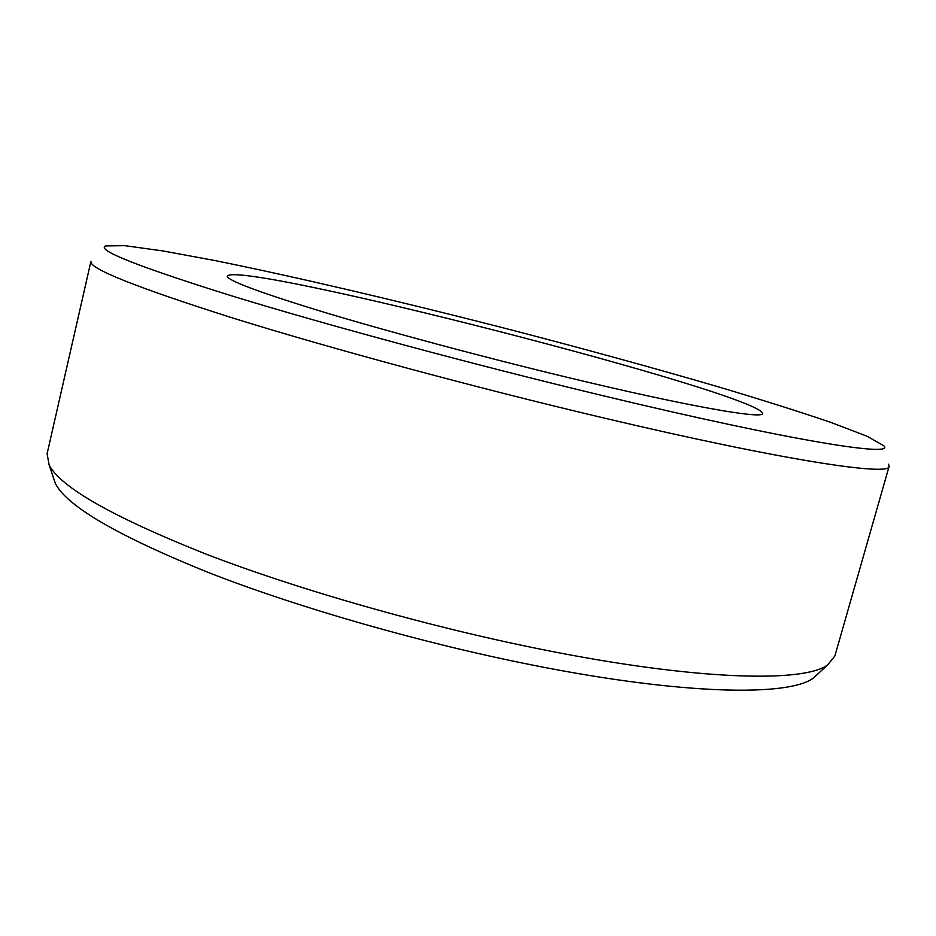 <?xml version="1.0" encoding="UTF-8"?>
<svg xmlns="http://www.w3.org/2000/svg" width="936" height="936" viewBox="0 0 936 936"><rect width="100%" height="100%" fill="white"/><g stroke="black" fill="none" stroke-linecap="round" stroke-linejoin="round"><path stroke-width="1.4" d="M565.695 376.951C482.274 356.85 388.627 331.707 323.973 312.214C258.933 292.301 226.699 280.238 227.284 276.026C239.815 260.079 759.295 393.459 762.594 413.466C763.706 419.527 686.345 406.095 565.695 376.951M604.984 396.185C475.558 365.204 327.506 325.283 232.186 296.022C137.767 266.491 95.612 249.783 105.745 245.922L124.769 245.665L162.876 250.93L215.479 260.664C295.46 276.845 397.156 300.725 499.52 326.886C577.383 346.999 650.45 367.017 718.708 386.942C761.822 399.812 799.297 411.664 831.121 422.499L867.064 436.246L883.607 445.641C896.817 457.435 793.061 441.336 604.984 396.185M818.661 673.183L813.419 678.015C789.352 696.536 683.643 695.167 533.614 665.297C422.335 643.301 298.034 607.604 208.12 572.411C117.643 535.778 66.702 506.083 55.306 483.362L53.036 476.599M541.534 649.385C426.851 626.418 298.385 589.703 205.768 554.007C112.624 516.871 60.419 487.188 49.128 464.935L47.104 453.738L90.932 261.366C88.663 268.386 136.059 287.317 233.134 318.135C330.572 348.473 475.827 387.75 603.018 417.795C783.678 460.582 890.674 476.471 889.141 466.303L834.865 656.007L827.705 664.841C804.106 682.894 696.232 680.566 541.534 649.385M888.545 464.209L889.141 466.303M813.419 678.015L827.705 664.841M55.306 483.362L49.128 464.935"/></g></svg>
